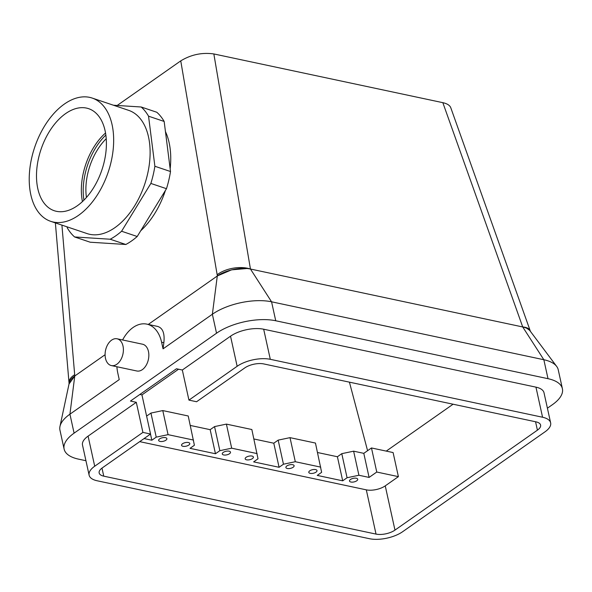 <?xml version="1.0" encoding="UTF-8"?>
<svg xmlns="http://www.w3.org/2000/svg" width="592" height="592" viewBox="0 0 592 592"><rect width="100%" height="100%" fill="white"/><g stroke="black" fill="none" stroke-linecap="round" stroke-linejoin="round"><path stroke-width="0.89" d="M77.286 205.779A53.842 32.123 -71.4 0 0 105.813 152.906A53.842 32.123 -71.4 0 0 89.34 108.928A53.842 32.123 -71.4 0 0 41.003 149.443A53.842 32.123 -71.4 0 0 54.967 210.944A53.842 32.123 -71.4 0 0 77.286 205.779M105.539 133A52.044 31.05 -71.4 0 0 82.436 201.583M67.118 226.862L67.229 227.765A74.444 44.415 -71.4 0 0 74.592 236.955L110.208 239.227L125.822 244.489A74.444 44.415 -71.4 0 0 137.211 236.504L166.478 188.7A74.444 44.415 -71.4 0 0 170.503 171.525L164.162 121.449A74.444 44.415 -71.4 0 0 156.799 112.258L141.185 106.997L113.442 105.228M110.208 239.227A74.444 44.415 -71.4 0 0 121.589 231.243L137.211 236.504M74.592 236.955L90.213 242.217L125.822 244.489M178.555 369.216L141.947 394.901L139.86 394.45M141.947 394.901L150.553 434.025L142.916 432.397L136.301 402.301L130.447 401.058L176.468 368.772L182.321 370.015L188.937 400.111L196.574 401.739L244.777 367.913A13.69 5.957 167.6 0 1 263.721 363.925L535.997 421.852A13.69 5.957 -12.4 0 1 540.6 425.063A13.69 5.957 -12.4 0 1 537.41 430.169L394.975 530.106L385.244 485.869L398.394 476.641L376.764 472.039L369.097 477.418L358.915 475.258L353.624 451.178L341.784 453.664L347.075 477.744L358.915 475.258M69.035 383.764L69.027 382.883A23.961 11.322 175.1 0 1 74.681 374.706L74.762 376.001L69.035 383.964M74.762 376.001L69.93 414.185L119.236 379.598L117.778 372.975A34.225 22.244 102 0 1 116.905 366.751M85.944 460.717L78.514 459.133A42.787 18.618 -12.4 0 1 64.121 449.106L59.947 430.14A42.787 18.618 -12.4 0 1 59.97 426.44L69.279 382.795A23.961 10.427 -12.4 0 1 74.858 375.935L105.087 354.726M59.97 426.44A42.787 18.618 -12.4 0 1 69.93 414.185L74.096 433.152L216.531 333.215A42.787 18.618 167.6 0 1 275.731 320.76L548.007 378.688A42.787 18.618 -12.4 0 1 562.4 388.722A42.787 18.618 -12.4 0 1 552.425 404.676L547.408 408.191M188.937 400.111L237.148 366.285A23.961 10.427 167.6 0 1 270.3 359.314L542.568 417.242A23.961 10.427 -12.4 0 1 550.634 422.858A23.961 10.427 -12.4 0 1 545.047 431.797L402.604 531.734A23.961 10.427 167.6 0 1 369.452 538.705L97.184 480.778A23.961 10.427 -12.4 0 1 89.118 475.154A23.961 10.427 -12.4 0 1 94.713 466.222L88.09 436.126A23.961 10.427 167.6 0 0 82.503 445.058L89.118 475.154M64.121 449.106A42.787 18.618 -12.4 0 1 74.096 433.152M217.39 275.931L231.561 269.848L247.471 268.465L250.446 269.027A23.961 12.876 -9.7 0 0 217.16 274.74L217.39 275.931L148.266 324.431M530.277 330.943L530.203 330.765A23.961 9.376 160.4 0 0 522.714 326.954L250.453 269.027A23.961 10.427 167.6 0 0 217.294 275.998L212.365 314.248L163.059 348.843L163.851 342.701C164.879 333.281 162.741 327.842 157.435 326.384L146.816 324.12A34.225 22.244 102 0 1 161.601 342.228L163.059 348.843M50.683 221.327L87.128 233.603A65.031 38.806 -71.4 0 0 114.937 227.639A65.031 38.806 -71.4 0 0 149.487 163.052A65.031 38.806 -71.4 0 0 128.649 110.349L92.211 98.072A65.031 38.806 108.6 0 1 108.218 172.087A65.031 38.806 108.6 0 1 50.683 221.327A65.031 38.806 108.6 0 1 29.852 168.624A65.031 38.806 108.6 0 1 64.402 104.037A65.031 38.806 108.6 0 1 92.211 98.072M121.589 231.243L150.864 183.439A74.444 44.415 -71.4 0 0 154.882 166.263L148.548 116.187A74.444 44.415 -71.4 0 0 141.185 106.997M165.442 131.579A66.741 39.827 108.6 0 1 170.163 168.846M165.434 190.409A66.741 39.827 108.6 0 1 140.726 230.762M105.857 135.043A52.044 31.05 -71.4 0 0 83.923 200.148M86.439 197.462A47.915 28.594 108.6 0 1 106.234 138.706M150.553 434.025L102.342 467.85A13.69 5.957 -12.4 0 0 99.153 472.956A13.69 5.957 -12.4 0 0 103.755 476.16L376.031 534.095A13.69 5.957 167.6 0 0 394.975 530.106M237.148 366.285L230.532 336.189L182.321 370.015M230.532 336.189A23.961 10.427 -12.4 0 1 263.677 329.219L535.952 387.146A23.961 10.427 167.6 0 1 544.011 392.762L550.634 422.858M136.301 402.301L88.09 436.126M142.916 432.397L94.713 466.222M217.16 274.74L180.752 60.872L117.194 105.465M180.752 60.872C191.083 54.597 202.116 52.288 213.845 53.946L442.838 102.668C447.197 103.644 449.846 105.332 450.786 107.751L530.203 330.765M122.603 339.963A34.225 22.244 102 0 1 146.816 324.12M111.392 365.575L136.841 370.992A13.69 8.895 -78 0 0 148.392 359.448A13.69 8.895 -78 0 0 142.539 344.211L117.09 338.794A13.69 8.895 -78 0 0 107.848 344.352A13.69 8.895 -78 0 0 105.48 358.338A13.69 8.895 -78 0 0 111.392 365.575A13.69 8.895 -78 0 0 122.944 354.038A13.69 8.895 -78 0 0 117.09 338.794M530.698 331.757L530.099 330.669L526.332 327.924L522.721 326.954A23.961 10.427 -12.4 0 1 529.899 330.691L556.658 366.404A42.787 18.618 -12.4 0 1 558.234 369.763L562.4 388.722M213.845 53.946L250.453 269.027L271.565 301.802L543.841 359.729L522.714 326.954L442.838 102.668M398.394 476.641L393.103 452.562L371.473 447.959L363.799 453.346L369.097 477.418M363.799 453.346L353.624 451.178M350.486 479.476A4.211 1.835 -12.4 0 1 354.867 478.136A4.211 1.835 -12.4 0 1 357.723 479.231A4.211 1.835 -12.4 0 1 354.009 481.925A4.211 1.835 -12.4 0 1 349.502 481.044A4.211 1.835 -12.4 0 1 350.486 479.476M376.031 534.095L366.3 489.85A13.69 5.957 167.6 0 0 385.244 485.869M309.771 470.81A4.211 1.835 -12.4 0 1 314.152 469.478A4.211 1.835 -12.4 0 1 317.009 470.573A4.211 1.835 -12.4 0 1 313.294 473.267A4.211 1.835 -12.4 0 1 308.795 472.379A4.211 1.835 -12.4 0 1 309.771 470.81M341.784 453.664L337.403 456.743L342.694 480.822L347.075 477.744M337.403 456.743L317.534 452.517M290.006 437.643L278.166 440.13L283.464 464.209L295.304 461.723L290.006 437.643L315.455 443.06L321.634 472.327L317.245 475.406L342.694 480.822M252.414 458.608A4.211 1.835 -12.4 0 1 248.033 459.94A4.211 1.835 -12.4 0 1 245.177 458.844A4.211 1.835 -12.4 0 1 248.892 456.151A4.211 1.835 -12.4 0 1 253.398 457.039A4.211 1.835 -12.4 0 1 252.414 458.608M293.129 467.266A4.211 1.835 -12.4 0 1 288.748 468.605A4.211 1.835 -12.4 0 1 285.892 467.51A4.211 1.835 -12.4 0 1 289.606 464.816A4.211 1.835 -12.4 0 1 294.113 465.697A4.211 1.835 -12.4 0 1 293.129 467.266M278.166 440.13L273.785 443.208L279.076 467.288L283.464 464.209M273.785 443.208L253.916 438.983M190.306 425.448L210.167 429.674L214.556 426.595L226.396 424.109L251.837 429.518L258.016 458.793L253.635 461.871L279.076 467.288M371.473 447.959L376.764 472.039M146.609 416.102L150.938 413.061L162.778 410.574L188.226 415.984L194.398 445.258L190.017 448.336L215.466 453.753L219.847 450.675L231.687 448.188L257.135 453.598M320.746 467.132L295.304 461.723M162.778 410.574L168.069 434.654L193.517 440.063M168.069 434.654L156.229 437.14L151.848 440.219L144.078 438.561M366.3 489.85L139.697 441.639M165.901 440.196A4.211 1.835 167.6 0 0 166.877 438.628A4.211 1.835 167.6 0 0 162.378 437.747A4.211 1.835 167.6 0 0 158.656 440.441A4.211 1.835 167.6 0 0 161.52 441.536A4.211 1.835 167.6 0 0 165.901 440.196M182.543 443.741A4.211 1.835 167.6 0 0 181.559 445.31A4.211 1.835 167.6 0 0 186.066 446.198A4.211 1.835 167.6 0 0 189.78 443.504A4.211 1.835 167.6 0 0 186.924 442.409A4.211 1.835 167.6 0 0 182.543 443.741M223.258 452.399A4.211 1.835 167.6 0 0 222.274 453.975A4.211 1.835 167.6 0 0 226.78 454.856A4.211 1.835 167.6 0 0 230.495 452.162A4.211 1.835 167.6 0 0 227.639 451.067A4.211 1.835 167.6 0 0 223.258 452.399M226.396 424.109L231.687 448.188M367.58 450.69L349.421 382.158M150.494 434.062L151.848 440.219M150.938 413.061L156.229 437.14M210.167 429.674L215.466 453.753M214.556 426.595L219.847 450.675M148.548 116.187L164.162 121.449M150.864 183.439L166.478 188.7M154.882 166.263L170.503 171.525M453.087 404.218L386.25 451.104M275.731 320.76L271.565 301.802A42.787 18.618 167.6 0 0 212.365 314.248L216.531 333.215M548.007 378.688L543.841 359.729A42.787 18.618 -12.4 0 1 556.658 366.404M74.681 374.706L61.916 225.108M163.851 342.701L161.601 342.228M270.3 359.314L263.677 329.219M542.568 417.242L535.952 387.146M103.755 476.16L101.987 468.109M537.41 430.169L535.56 421.763M69.027 382.883L55.374 222.91"/></g></svg>
